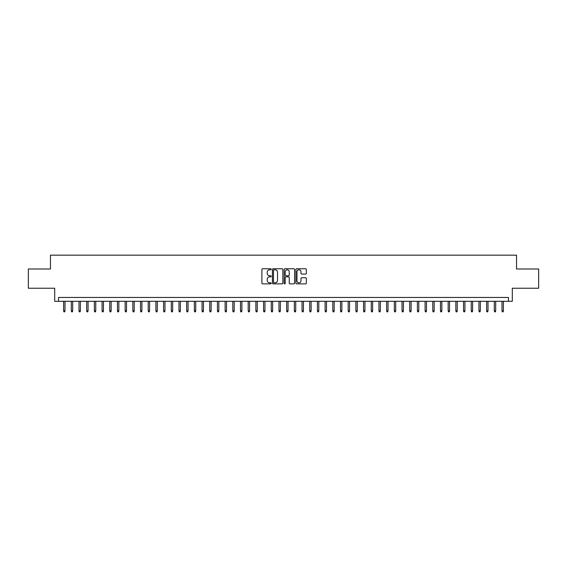 <?xml version="1.0" encoding="UTF-8"?>
<svg xmlns="http://www.w3.org/2000/svg" width="567" height="567" viewBox="0 0 567 567"><rect width="100%" height="100%" fill="white"/><g stroke="black" fill="none" stroke-linecap="round" stroke-linejoin="round"><path stroke-width="0.85" d="M271.196 269.29A0.532 0.532 0 0 0 270.665 268.758L262.649 268.758A0.758 0.758 0 0 0 261.89 269.516L261.89 283.103A0.758 0.758 0 0 0 262.649 283.861L270.665 283.861A0.532 0.532 0 0 0 271.196 283.33A0.532 0.532 0 0 0 270.665 282.798L269.63 282.798A2.417 2.417 0 0 1 267.213 280.389L267.213 279.255A2.417 2.417 0 0 1 269.63 276.838L270.665 276.838A0.532 0.532 0 0 0 271.196 276.306A0.532 0.532 0 0 0 270.665 275.782L269.63 275.782A2.417 2.417 0 0 1 267.213 273.365L267.213 272.231A2.417 2.417 0 0 1 269.63 269.814L270.665 269.814A0.532 0.532 0 0 0 271.196 269.29M305.563 274.081A0.758 0.758 0 0 0 306.315 273.329L306.315 269.516A0.758 0.758 0 0 0 305.563 268.758L296.654 268.758A0.758 0.758 0 0 0 295.903 269.516L295.903 283.103A0.758 0.758 0 0 0 296.654 283.861L305.563 283.861A0.758 0.758 0 0 0 306.315 283.103L306.315 278.496A0.758 0.758 0 0 0 305.563 277.745L301.75 277.745A0.758 0.758 0 0 0 300.992 278.496L300.992 280.778A2.02 2.02 0 0 1 298.979 282.798A2.02 2.02 0 0 1 296.959 280.778L296.959 271.834A2.02 2.02 0 0 1 298.979 269.814A2.02 2.02 0 0 1 300.992 271.834L300.992 273.329A0.758 0.758 0 0 0 301.75 274.081L305.563 274.081M508.464 301.304L512.306 301.304L512.306 288.227L538.65 288.227L538.65 268.999L516.537 268.999L516.537 255.157L50.463 255.157L50.463 268.999L28.35 268.999L28.35 288.227L54.694 288.227L54.694 301.304L508.464 301.304L508.464 297.462L58.536 297.462L58.536 301.304M282.841 269.516A0.758 0.758 0 0 0 282.082 268.758L273.174 268.758A0.758 0.758 0 0 0 272.422 269.516L272.422 283.103A0.758 0.758 0 0 0 273.174 283.861L282.082 283.861A0.758 0.758 0 0 0 282.841 283.103L282.841 269.516M284.918 268.758L293.826 268.758A0.758 0.758 0 0 1 294.578 269.516L294.578 283.103A0.758 0.758 0 0 1 293.826 283.861L290.013 283.861A0.758 0.758 0 0 1 289.255 283.103L289.255 277.589A0.758 0.758 0 0 0 288.504 276.838L285.974 276.838A0.758 0.758 0 0 0 285.215 277.589L285.215 283.33A0.532 0.532 0 0 1 284.691 283.861A0.532 0.532 0 0 1 284.159 283.33L284.159 269.516A0.758 0.758 0 0 1 284.918 268.758M274.01 269.814A0.532 0.532 0 0 0 273.478 270.346L273.478 282.274A0.532 0.532 0 0 0 274.01 282.798L275.101 282.798A2.417 2.417 0 0 0 277.518 280.389L277.518 272.231A2.417 2.417 0 0 0 275.101 269.814L274.01 269.814M289.255 271.877A2.02 2.02 0 0 0 287.235 269.857A2.02 2.02 0 0 0 285.215 271.877L285.215 275.023A0.758 0.758 0 0 0 285.974 275.782L288.504 275.782A0.758 0.758 0 0 0 289.255 275.023L289.255 271.877M64.999 310.844L64.688 311.843L63.922 311.843L63.61 310.844L64.999 310.844L64.999 301.304M63.61 310.844L63.61 301.304M72.689 310.844L72.385 311.843L71.612 311.843L71.307 310.844L72.689 310.844L72.689 301.304M71.307 310.844L71.307 301.304M80.379 310.844L80.075 311.843L79.302 311.843L78.997 310.844L80.379 310.844L80.379 301.304M78.997 310.844L78.997 301.304M88.069 310.844L87.765 311.843L86.992 311.843L86.687 310.844L88.069 310.844L88.069 301.304M86.687 310.844L86.687 301.304M95.759 310.844L95.454 311.843L94.682 311.843L94.377 310.844L95.759 310.844L95.759 301.304M94.377 310.844L94.377 301.304M103.456 310.844L103.144 311.843L102.379 311.843L102.067 310.844L103.456 310.844L103.456 301.304M102.067 310.844L102.067 301.304M111.146 310.844L110.834 311.843L110.069 311.843L109.757 310.844L111.146 310.844L111.146 301.304M109.757 310.844L109.757 301.304M118.836 310.844L118.524 311.843L117.759 311.843L117.454 310.844L118.836 310.844L118.836 301.304M117.454 310.844L117.454 301.304M126.526 310.844L126.221 311.843L125.449 311.843L125.144 310.844L126.526 310.844L126.526 301.304M125.144 310.844L125.144 301.304M134.216 310.844L133.911 311.843L133.139 311.843L132.834 310.844L134.216 310.844L134.216 301.304M132.834 310.844L132.834 301.304M141.906 310.844L141.601 311.843L140.829 311.843L140.524 310.844L141.906 310.844L141.906 301.304M140.524 310.844L140.524 301.304M149.596 310.844L149.291 311.843L148.526 311.843L148.214 310.844L149.596 310.844L149.596 301.304M148.214 310.844L148.214 301.304M157.293 310.844L156.981 311.843L156.216 311.843L155.904 310.844L157.293 310.844L157.293 301.304M155.904 310.844L155.904 301.304M164.983 310.844L164.671 311.843L163.906 311.843L163.594 310.844L164.983 310.844L164.983 301.304M163.594 310.844L163.594 301.304M172.673 310.844L172.368 311.843L171.595 311.843L171.291 310.844L172.673 310.844L172.673 301.304M171.291 310.844L171.291 301.304M180.363 310.844L180.058 311.843L179.285 311.843L178.981 310.844L180.363 310.844L180.363 301.304M178.981 310.844L178.981 301.304M188.053 310.844L187.748 311.843L186.975 311.843L186.671 310.844L188.053 310.844L188.053 301.304M186.671 310.844L186.671 301.304M195.743 310.844L195.438 311.843L194.665 311.843L194.361 310.844L195.743 310.844L195.743 301.304M194.361 310.844L194.361 301.304M203.44 310.844L203.128 311.843L202.362 311.843L202.05 310.844L203.44 310.844L203.44 301.304M202.05 310.844L202.05 301.304M211.13 310.844L210.818 311.843L210.052 311.843L209.74 310.844L211.13 310.844L211.13 301.304M209.74 310.844L209.74 301.304M218.819 310.844L218.508 311.843L217.742 311.843L217.437 310.844L218.819 310.844L218.819 301.304M217.437 310.844L217.437 301.304M226.509 310.844L226.205 311.843L225.432 311.843L225.127 310.844L226.509 310.844L226.509 301.304M225.127 310.844L225.127 301.304M234.199 310.844L233.895 311.843L233.122 311.843L232.817 310.844L234.199 310.844L234.199 301.304M232.817 310.844L232.817 301.304M241.889 310.844L241.585 311.843L240.812 311.843L240.507 310.844L241.889 310.844L241.889 301.304M240.507 310.844L240.507 301.304M249.579 310.844L249.274 311.843L248.509 311.843L248.197 310.844L249.579 310.844L249.579 301.304M248.197 310.844L248.197 301.304M257.276 310.844L256.964 311.843L256.199 311.843L255.887 310.844L257.276 310.844L257.276 301.304M255.887 310.844L255.887 301.304M264.966 310.844L264.654 311.843L263.889 311.843L263.577 310.844L264.966 310.844L264.966 301.304M263.577 310.844L263.577 301.304M272.656 310.844L272.351 311.843L271.579 311.843L271.274 310.844L272.656 310.844L272.656 301.304M271.274 310.844L271.274 301.304M280.346 310.844L280.041 311.843L279.269 311.843L278.964 310.844L280.346 310.844L280.346 301.304M278.964 310.844L278.964 301.304M288.036 310.844L287.731 311.843L286.959 311.843L286.654 310.844L288.036 310.844L288.036 301.304M286.654 310.844L286.654 301.304M295.726 310.844L295.421 311.843L294.649 311.843L294.344 310.844L295.726 310.844L295.726 301.304M294.344 310.844L294.344 301.304M303.423 310.844L303.111 311.843L302.346 311.843L302.034 310.844L303.423 310.844L303.423 301.304M302.034 310.844L302.034 301.304M311.113 310.844L310.801 311.843L310.036 311.843L309.724 310.844L311.113 310.844L311.113 301.304M309.724 310.844L309.724 301.304M318.803 310.844L318.491 311.843L317.726 311.843L317.421 310.844L318.803 310.844L318.803 301.304M317.421 310.844L317.421 301.304M326.493 310.844L326.188 311.843L325.415 311.843L325.111 310.844L326.493 310.844L326.493 301.304M325.111 310.844L325.111 301.304M334.183 310.844L333.878 311.843L333.105 311.843L332.801 310.844L334.183 310.844L334.183 301.304M332.801 310.844L332.801 301.304M341.873 310.844L341.568 311.843L340.795 311.843L340.491 310.844L341.873 310.844L341.873 301.304M340.491 310.844L340.491 301.304M349.563 310.844L349.258 311.843L348.492 311.843L348.181 310.844L349.563 310.844L349.563 301.304M348.181 310.844L348.181 301.304M357.26 310.844L356.948 311.843L356.182 311.843L355.87 310.844L357.26 310.844L357.26 301.304M355.87 310.844L355.87 301.304M364.95 310.844L364.638 311.843L363.872 311.843L363.56 310.844L364.95 310.844L364.95 301.304M363.56 310.844L363.56 301.304M372.639 310.844L372.335 311.843L371.562 311.843L371.257 310.844L372.639 310.844L372.639 301.304M371.257 310.844L371.257 301.304M380.329 310.844L380.025 311.843L379.252 311.843L378.947 310.844L380.329 310.844L380.329 301.304M378.947 310.844L378.947 301.304M388.019 310.844L387.715 311.843L386.942 311.843L386.637 310.844L388.019 310.844L388.019 301.304M386.637 310.844L386.637 301.304M395.709 310.844L395.405 311.843L394.632 311.843L394.327 310.844L395.709 310.844L395.709 301.304M394.327 310.844L394.327 301.304M403.406 310.844L403.094 311.843L402.329 311.843L402.017 310.844L403.406 310.844L403.406 301.304M402.017 310.844L402.017 301.304M411.096 310.844L410.784 311.843L410.019 311.843L409.707 310.844L411.096 310.844L411.096 301.304M409.707 310.844L409.707 301.304M418.786 310.844L418.474 311.843L417.709 311.843L417.404 310.844L418.786 310.844L418.786 301.304M417.404 310.844L417.404 301.304M426.476 310.844L426.171 311.843L425.399 311.843L425.094 310.844L426.476 310.844L426.476 301.304M425.094 310.844L425.094 301.304M434.166 310.844L433.861 311.843L433.089 311.843L432.784 310.844L434.166 310.844L434.166 301.304M432.784 310.844L432.784 301.304M441.856 310.844L441.551 311.843L440.779 311.843L440.474 310.844L441.856 310.844L441.856 301.304M440.474 310.844L440.474 301.304M449.546 310.844L449.241 311.843L448.476 311.843L448.164 310.844L449.546 310.844L449.546 301.304M448.164 310.844L448.164 301.304M457.243 310.844L456.931 311.843L456.166 311.843L455.854 310.844L457.243 310.844L457.243 301.304M455.854 310.844L455.854 301.304M464.933 310.844L464.621 311.843L463.856 311.843L463.544 310.844L464.933 310.844L464.933 301.304M463.544 310.844L463.544 301.304M472.623 310.844L472.318 311.843L471.546 311.843L471.241 310.844L472.623 310.844L472.623 301.304M471.241 310.844L471.241 301.304M480.313 310.844L480.008 311.843L479.235 311.843L478.931 310.844L480.313 310.844L480.313 301.304M478.931 310.844L478.931 301.304M488.003 310.844L487.698 311.843L486.925 311.843L486.621 310.844L488.003 310.844L488.003 301.304M486.621 310.844L486.621 301.304M495.693 310.844L495.388 311.843L494.615 311.843L494.311 310.844L495.693 310.844L495.693 301.304M494.311 310.844L494.311 301.304M503.39 310.844L503.078 311.843L502.312 311.843L502.001 310.844L503.39 310.844L503.39 301.304M502.001 310.844L502.001 301.304"/></g></svg>
